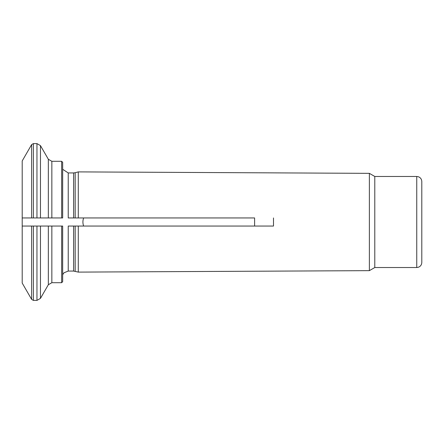 <?xml version="1.0" encoding="UTF-8"?>
<svg xmlns="http://www.w3.org/2000/svg" width="444" height="444" viewBox="0 0 444 444"><rect width="100%" height="100%" fill="white"/><g stroke="black" fill="none" stroke-linecap="round" stroke-linejoin="round"><path stroke-width="0.67" d="M68.232 271.068L68.232 226.046L78.283 226.046L78.283 272.105L73.604 271.068L68.232 271.068L63.992 272.788L62.665 274.708M62.665 226.046L62.665 281.685L61.655 282.7L51.848 282.7L51.848 226.046L62.665 226.046M40.46 226.046L48.346 226.046L36.957 226.046L40.46 226.046L40.46 298.379L48.346 284.721L48.346 226.046L51.848 226.046M31.629 226.046L36.957 226.046L36.957 300.405L33.378 300.405L31.629 299.389L31.629 226.046L22.2 226.046L22.2 283.061L31.629 299.389M416.744 267.527L416.744 176.473L418.492 176.79C420.585 177.683 421.689 179.265 421.8 181.535L421.8 262.465C421.689 264.735 420.585 266.317 418.492 267.21L416.744 267.527L374.786 267.527L369.369 270.651L78.283 272.105M416.744 176.473L374.786 176.473L374.786 267.527M374.786 176.473L369.369 173.349L369.369 270.651M83.644 217.954L254.606 217.954L254.606 226.046L83.644 226.046C82.656 223.349 82.656 220.651 83.644 217.954L75.175 217.954L78.283 217.954L78.283 171.895L75.175 172.727L75.175 217.954L68.232 217.954L68.232 172.932L62.665 169.292M61.655 217.954L61.655 161.3L62.665 162.315L62.665 217.954L36.957 217.954L48.346 217.954L48.346 159.279L40.46 145.621L40.46 217.954M33.378 217.954L36.957 217.954L36.957 143.595L33.378 143.595L33.378 217.954L22.2 217.954L22.2 226.046M78.283 217.954L254.606 217.954M33.378 143.595L31.629 144.611L22.2 160.939L22.2 217.954M273.493 217.954L273.493 226.046L78.283 226.046M83.644 226.046L75.175 226.046L75.175 271.273M273.493 226.046L254.606 226.046M73.604 226.046L73.604 271.068M61.655 226.046L61.655 282.7M33.378 226.046L33.378 300.405M75.175 172.727L73.604 172.932L73.604 217.954M61.655 161.3L51.848 161.3L51.848 217.954M31.629 144.611L31.629 217.954M48.346 284.721L51.848 282.7M36.957 300.405L40.46 298.379M73.604 172.932L68.232 172.932M36.957 143.595L40.46 145.621M369.369 173.349L78.283 171.895M48.346 159.279L51.848 161.3"/></g></svg>
